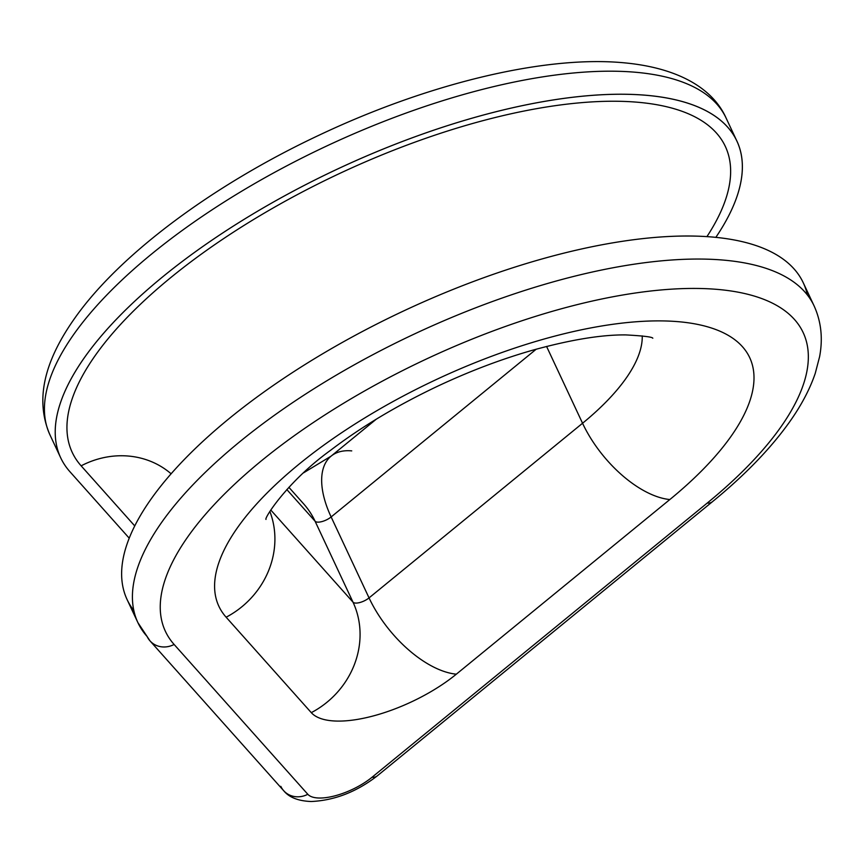 <?xml version="1.0" encoding="UTF-8"?>
<svg xmlns="http://www.w3.org/2000/svg" width="864" height="864" viewBox="0 0 864 864"><rect width="100%" height="100%" fill="white"/><g stroke="black" fill="none" stroke-linecap="round" stroke-linejoin="round"><path stroke-width="1.3" d="M582.552 423.252A207.889 80.222 154.9 0 0 642.244 335.891A207.889 80.222 154.9 0 1 582.552 423.252L546.577 346.442L582.552 423.252A85.201 43.06 50.7 0 0 669.838 499.543A85.201 43.06 -129.3 0 1 582.552 423.252L369.047 597.899L582.552 423.252M226.13 617.209A293.09 113.108 -25.1 0 1 367.297 416.394A293.09 113.108 -25.1 0 1 706.331 326.473A293.09 113.108 -25.1 0 1 669.838 499.543L456.332 674.179A95.807 36.968 -25.1 0 1 311.288 712.649L226.13 617.209A293.09 113.108 -25.1 0 1 367.297 416.394A293.09 113.108 -25.1 0 1 706.331 326.473A293.09 113.108 -25.1 0 1 669.838 499.543L456.332 674.179A85.201 43.06 -129.3 0 1 369.047 597.899A85.201 43.06 50.7 0 0 456.332 674.179A95.807 36.968 -25.1 0 1 311.288 712.649L226.13 617.209A85.201 78.084 -41.7 0 0 269.892 511.542A85.201 78.084 138.3 0 1 226.13 617.209M707.216 503.075A352.134 135.886 154.9 0 0 751.075 295.153A352.134 135.886 154.9 0 0 343.732 403.175A352.134 135.886 154.9 0 0 174.118 644.458L307.811 794.286A42.422 16.373 154.9 0 0 372.038 777.254L707.216 503.075A352.134 135.886 154.9 0 0 751.075 295.153A352.134 135.886 154.9 0 0 343.732 403.175A352.134 135.886 154.9 0 0 174.118 644.458L307.811 794.286A42.422 16.373 154.9 0 0 372.038 777.254A21.211 10.724 50.7 0 0 377.168 775.948A21.211 10.724 -129.3 0 1 372.038 777.254L707.216 503.075A21.211 10.724 50.7 0 0 712.346 501.779A21.211 10.724 -129.3 0 1 707.216 503.075M270.81 510.052L352.998 602.154A85.201 78.084 138.3 0 1 311.288 712.649A85.201 78.084 -41.7 0 0 352.998 602.154L315.079 521.219L286.826 489.553L315.079 521.219L352.998 602.154A10.606 4.093 154.9 0 0 369.047 597.899L331.139 516.953A85.201 43.06 -129.3 0 1 331.128 456.116A85.201 43.06 50.7 0 0 331.139 516.953L369.047 597.899A10.606 4.093 154.9 0 1 352.998 602.154L270.81 510.052M303.599 503.809A85.201 78.084 138.3 0 1 315.079 521.219A85.201 78.084 -41.7 0 0 303.599 503.809L288.889 487.318M536.22 349.196L331.139 516.953A10.606 4.093 -25.1 0 1 315.079 521.219A10.606 4.093 -25.1 0 0 331.139 516.953L536.22 349.196M351.734 450.889A85.201 43.06 50.7 0 0 331.128 456.116L303.545 472.846M736.873 141.059L726.084 118.022A373.345 144.072 154.9 0 0 326.873 145.919A373.345 144.072 154.9 0 0 49.907 434.765A373.345 144.072 -25.1 0 1 326.873 145.919A373.345 144.072 -25.1 0 1 726.084 118.022C712.768 88.193 677.419 66.971 620.384 62.489C541.447 56.084 426.395 84.38 319.345 135.065C213.57 184.712 120.107 253.962 75.017 317.844C47.66 356.378 33.307 396.371 49.907 434.765L60.696 457.801A373.345 144.072 154.9 0 0 69.93 471.712L129.222 538.175L69.93 471.712A373.345 144.072 154.9 0 1 416.275 136.318A373.345 144.072 154.9 0 1 715.835 237.362A373.345 144.072 154.9 0 0 736.873 141.059A373.345 144.072 154.9 0 0 337.673 168.966A373.345 144.072 154.9 0 0 60.696 457.801M814.082 305.867A373.345 144.072 154.9 0 0 414.871 333.774A373.345 144.072 154.9 0 0 137.894 622.62A373.345 144.072 154.9 0 0 147.128 636.53A21.211 19.44 -41.7 0 0 149.99 640.861A21.211 19.44 -41.7 0 0 174.118 644.458A21.211 19.44 138.3 0 1 149.99 640.861L283.673 790.69A21.211 19.44 -41.7 0 0 307.811 794.286A21.211 19.44 138.3 0 1 283.673 790.69C289.105 797.418 298.296 801.025 311.234 801.511C334.487 800.442 356.465 791.91 377.168 775.948L712.346 501.779C744.617 475.384 770.202 448.999 789.08 422.636C801.047 405.896 809.773 389.47 815.249 373.367L819.601 356.692C823.036 338.461 821.189 321.516 814.082 305.867L803.293 282.83A373.345 144.072 -25.1 0 0 404.082 310.738A373.345 144.072 -25.1 0 0 127.105 599.584L137.894 622.62A373.345 144.072 -25.1 0 1 414.871 333.774A373.345 144.072 -25.1 0 1 814.082 305.867M81.14 465.836A360.623 139.169 -25.1 0 1 413.176 142.798A360.623 139.169 -25.1 0 1 706.925 236.628A360.623 139.169 154.9 0 0 413.176 142.798A360.623 139.169 154.9 0 0 81.14 465.836A84.856 77.76 138.3 0 1 171.115 473.796A84.856 77.76 -41.7 0 0 81.14 465.836L134.752 525.928L81.14 465.836M807.365 294.97A373.345 144.072 154.9 0 0 404.082 310.738A373.345 144.072 154.9 0 0 133.823 610.481M280.822 786.348A21.211 19.44 -41.7 0 0 283.673 790.69M652.806 338.234C652.493 336.982 643.464 335.869 625.73 334.908C601.517 334.67 570.532 339.757 532.786 350.168C501.52 359.089 469.811 371.099 437.659 386.197C396.976 405.518 361.238 426.913 330.448 450.392C287.183 481.626 263.876 518.638 266.004 519.426L266.004 519.415M376.25 419.213L331.128 456.116M137.894 622.62L149.99 640.861"/></g></svg>
